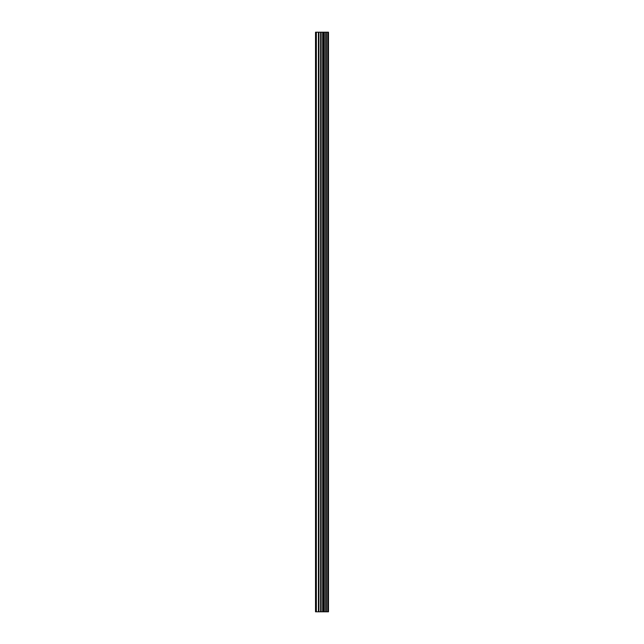 <?xml version="1.0" encoding="UTF-8"?>
<svg xmlns="http://www.w3.org/2000/svg" width="644" height="644" viewBox="0 0 644 644"><rect width="100%" height="100%" fill="white"/><g stroke="black" fill="none" stroke-linecap="round" stroke-linejoin="round"><path stroke-width="0.97" d="M327.965 611.8L327.965 32.2L328.48 32.2L328.48 611.8L326.589 611.8L326.589 32.2L315.52 32.2L315.52 611.8L320.623 611.8L320.623 32.2M320.623 611.8L326.589 611.8L326.589 32.2L327.965 32.2M325.019 32.2L325.019 611.8L325.019 32.2M325.164 611.8L325.164 32.2M323.674 611.8L323.674 32.2M323.159 611.8L323.159 32.2M322.66 611.8L322.66 32.2M316.357 611.8L316.357 32.2M315.52 611.8L315.52 32.2M327.852 611.8L327.852 32.2M326.452 611.8L326.452 32.2M323.795 611.8L323.795 32.2M321.123 611.8L321.123 32.2M318.917 611.8L318.917 32.2M318.418 611.8L318.418 32.2"/></g></svg>
